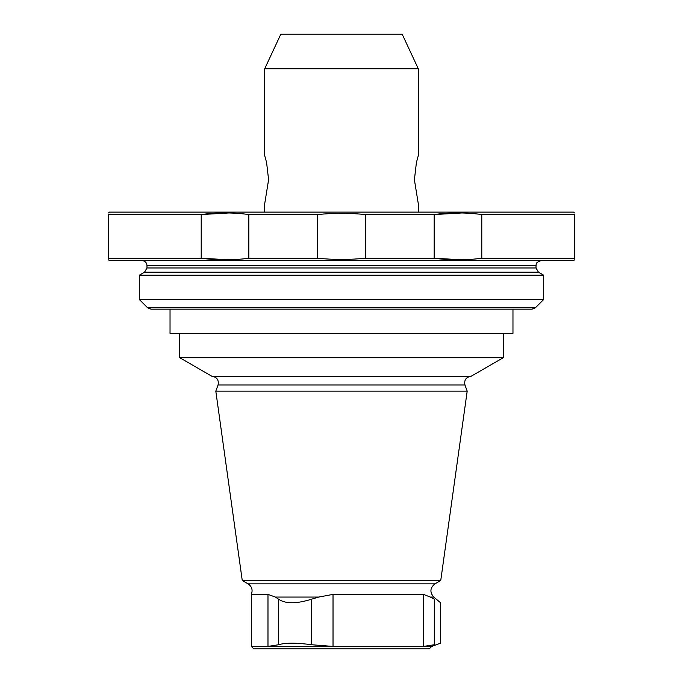 <?xml version="1.0" encoding="UTF-8"?>
<svg xmlns="http://www.w3.org/2000/svg" width="683" height="683" viewBox="0 0 683 683"><rect width="100%" height="100%" fill="white"/><g stroke="black" fill="none" stroke-linecap="round" stroke-linejoin="round"><path stroke-width="1.02" d="M264.663 212.089L264.663 204.004L268.598 179.74L266.601 162.588L264.663 155.476L264.663 68.838L418.337 68.838L418.337 155.459L416.399 162.622L414.402 179.783L418.337 204.012L418.337 212.089M248.083 583.863L434.917 583.863L440.748 580.499L242.252 580.499L248.083 583.863C251.899 586.526 252.983 590.044 251.318 594.389L251.318 646.425L253.743 648.85L429.257 648.85L431.682 646.425L440.578 643.181L440.578 602.782L433.765 597.062L430.316 597.062L434.311 599.162C442.575 603.951 442.575 603.951 434.311 599.162L434.311 644.752C442.618 642.669 442.618 642.669 434.311 644.752L423.494 646.425L431.682 646.425M311.67 644.752C296.482 642.669 285.434 642.669 278.519 644.752L267.984 646.425L333.022 646.425L311.67 644.752L311.67 599.162L318.739 597.062L333.022 594.389L423.494 594.389L430.316 597.062M251.318 594.389L267.984 594.389L275.445 597.062L278.519 599.162C285.426 603.951 296.473 603.951 311.67 599.162M333.022 594.389L333.022 646.425L423.494 646.425L423.494 594.389M251.318 646.425L267.984 646.425L267.984 594.389M242.252 580.499L215.811 391.146L467.189 391.146L440.748 580.499M211.961 376.316L179.74 357.713L503.26 357.713L471.039 376.316L211.961 376.316C216.972 377.118 219.004 380.013 218.048 384.999L215.811 391.146M179.74 357.713L179.74 333.415M147.579 307.76L535.421 307.76L531.997 309.177L151.003 309.177L147.579 307.76L139.298 299.478L139.298 275.206L144.557 272.175L146.982 267.975L146.982 265.508L536.018 265.508C536.804 264.586 534.089 263.194 540.876 260.65M139.298 275.206L543.702 275.206L538.443 272.175L144.557 272.175M139.298 299.478L543.702 299.478L543.702 275.206M170.033 309.177L170.033 333.415L512.967 333.415L512.967 309.177M142.124 260.65C145.078 260.94 146.691 262.554 146.982 265.508M108.554 259.839L109.374 260.65L573.626 260.65L574.446 259.839M228.882 259.796L201.212 258.225L201.212 214.547L108.563 214.547C108.563 212.396 108.563 212.396 108.563 214.547L108.563 258.225C108.563 260.377 108.563 260.377 108.563 258.225L201.212 258.225C217.126 260.377 233.005 260.377 248.843 258.225L317.672 258.225C333.526 259.839 349.414 259.839 365.328 258.225L434.157 258.225C450.071 260.377 465.943 260.377 481.788 258.225L574.437 258.225C574.437 260.377 574.437 260.377 574.437 258.225L574.437 214.547C574.437 212.396 574.437 212.396 574.437 214.547L481.788 214.547L481.788 258.225M461.828 259.796L434.157 258.225L434.157 214.547C450.071 212.396 465.943 212.396 481.788 214.547M248.843 258.225L248.843 214.547L317.672 214.547C333.526 212.934 349.414 212.934 365.328 214.547L434.157 214.547L461.828 212.976M228.882 212.976L201.212 214.547C217.126 212.396 233.005 212.396 248.843 214.547M365.328 258.225L365.328 214.547M317.672 258.225L317.672 214.547M108.554 212.934L109.374 212.123L573.626 212.123L574.446 212.934M264.663 68.838L280.841 34.15L402.159 34.15L418.337 68.838M171.612 212.123L511.388 212.123M278.519 599.162L278.519 644.752M275.445 597.062L318.739 597.062M218.048 384.999L464.952 384.999L467.189 391.146M146.982 267.975L536.018 267.975L536.018 265.508M434.917 583.863C430.008 587.867 429.616 592.263 433.765 597.062M464.952 384.999C463.996 380.013 466.028 377.118 471.031 376.316M503.26 357.713L503.26 333.415M536.018 267.975L538.443 272.175M535.421 307.76L543.702 299.478"/></g></svg>
